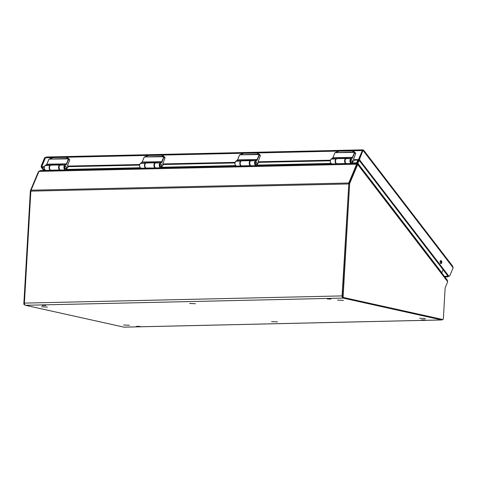 <?xml version="1.0" encoding="UTF-8"?>
<svg xmlns="http://www.w3.org/2000/svg" width="477" height="477" viewBox="0 0 477 477"><rect width="100%" height="100%" fill="white"/><g stroke="black" fill="none" stroke-linecap="round" stroke-linejoin="round"><path stroke-width="0.72" d="M357.768 160.183L356.653 162.836L357.034 163.343M358.471 160.165L357.118 163.39L358.471 160.165M351.966 163.319L356.808 163.206L356.653 162.836L357.231 164.374M45.446 170.331L40.074 170.611L38.965 171.386L31.059 190.204A1.95 1.115 88.7 0 0 30.856 191.134L24.399 303.104A1.95 1.115 -91.3 0 0 25.394 305.286L343.082 298.089L441.654 319.948A1.95 1.115 88.7 0 0 441.809 319.966A1.95 1.115 88.7 0 0 442.495 319.524M442.113 319.524A0.972 0.555 -91.3 0 1 442.036 319.536A0.972 0.555 -91.3 0 1 441.958 319.524L342.832 297.547A0.972 0.555 -91.3 0 1 342.337 296.455L348.83 183.872A0.972 0.555 -91.3 0 1 348.931 183.406L356.879 164.487L356.653 164.189L348.747 183.007A1.95 1.115 88.7 0 0 348.544 183.943L30.856 191.134M38.965 171.386L356.653 164.189L357.19 163.432L40.074 170.611M421.62 319.882L425.305 319.96L421.62 319.882M136.422 326.34L140.113 326.417L136.422 326.34M327.3 298.966L330.99 299.043L327.3 298.966M42.107 305.423L45.792 305.501L42.107 305.423M348.818 184.003L342.087 295.913A1.95 1.115 88.7 0 0 343.082 298.089M124.276 327.133A1.95 1.115 -91.3 0 1 124.121 327.156A1.95 1.115 -91.3 0 1 123.966 327.144L25.394 305.286M65.498 168.661L65.45 168.661A1.264 0.721 88.7 0 0 65.498 168.661A1.264 0.721 88.7 0 0 66.059 168.16A1.264 0.721 88.7 0 0 66.112 166.825A1.264 0.721 88.7 0 0 65.444 166.127A1.264 0.721 88.7 0 0 65.373 166.133M351.46 162.18A1.264 0.721 88.7 0 0 351.525 162.18A1.264 0.721 88.7 0 0 352.086 161.685A1.264 0.721 88.7 0 0 352.133 160.35A1.264 0.721 88.7 0 0 351.466 159.652A1.264 0.721 88.7 0 0 351.4 159.658M256.113 164.338A1.264 0.721 88.7 0 0 256.185 164.338A1.264 0.721 88.7 0 0 256.745 163.844A1.264 0.721 88.7 0 0 256.793 162.508A1.264 0.721 88.7 0 0 256.125 161.81A1.264 0.721 88.7 0 0 256.06 161.816M160.844 166.497L160.791 166.503A1.264 0.721 88.7 0 0 160.844 166.497A1.264 0.721 88.7 0 0 161.399 166.002A1.264 0.721 88.7 0 0 161.453 164.666A1.264 0.721 88.7 0 0 160.785 163.969A1.264 0.721 88.7 0 0 160.719 163.975M39.036 171.279L38.393 171.696L38.84 171.684M38.393 171.696L30.445 190.621A0.972 0.555 -91.3 0 0 30.343 191.086L23.85 303.67A0.972 0.555 -91.3 0 0 24.351 304.755L24.828 304.863M441.809 272.981L443.044 269.636M359.175 160.379L357.899 163.408L357.178 163.426M348.931 183.406L349.73 183.389L357.994 163.796L357.613 163.575L357.899 163.408L357.207 163.897M357.082 164.428L357.994 163.796L447.241 280.047L447.7 281.728L357.678 164.464L356.879 164.487L357.231 164.404M349.73 183.389A0.972 0.555 88.7 0 0 349.623 183.854L343.136 296.438A0.972 0.555 88.7 0 0 343.631 297.529L442.757 319.507A0.972 0.555 88.7 0 0 442.835 319.518A0.972 0.555 88.7 0 0 443.366 318.666L445.13 288.06A0.972 0.555 -91.3 0 1 445.232 287.595L447.7 281.728M440.253 261.181A1.526 0.871 88.7 0 0 440.188 262.791A1.526 0.871 88.7 0 0 440.992 263.626A1.526 0.871 88.7 0 0 441.666 263.024A1.526 0.871 88.7 0 0 441.726 261.414A1.526 0.871 88.7 0 0 440.927 260.579A1.526 0.871 88.7 0 0 440.253 261.181M440.593 263.465A1.526 0.871 88.7 0 0 440.867 263.042A1.526 0.871 88.7 0 0 440.527 260.758M359.831 158.382A1.461 0.835 88.7 0 0 360.022 160.427L448.684 275.921A1.461 0.835 88.7 0 0 449.209 276.219A1.461 0.835 88.7 0 0 449.853 275.646L453.15 267.794L363.128 150.535L362.329 150.553L359.032 158.4L359.831 158.382L363.009 150.416M449.209 276.219L448.41 276.237A1.461 0.835 -91.3 0 1 447.885 275.939L359.223 160.445A1.461 0.835 -91.3 0 1 359.032 158.4M363.128 150.535L362.735 149.844L46.645 156.999L45.607 157.517A1.819 1.037 88.7 0 0 45.506 157.726L41.72 166.735L42.173 167.326L44.23 167.278M41.72 166.735L44.355 166.676M67.883 166.521L67.448 166.091L67.806 164.559M67.901 166.682L139.576 165.12M67.448 166.091L139.695 164.517M163.223 164.362L162.788 163.933L163.146 162.395M163.241 164.523L234.917 162.961M162.788 163.933L235.036 162.359M258.564 162.204L258.123 161.584L258.492 160.236M258.582 162.365L330.257 160.803M258.135 161.775L330.376 160.2M353.904 160.045L353.463 159.419L353.833 158.078M353.928 160.2L358.996 160.004M353.475 159.616L358.477 159.562L358.931 160.153M358.477 159.562L362.305 150.607M42.149 167.29A1.461 0.835 88.7 0 0 42.334 167.624L44.456 170.384M43.675 170.426L41.535 167.642A1.461 0.835 -91.3 0 1 41.344 165.597L44.641 157.744L45.393 157.726L42.143 165.579A1.461 0.835 88.7 0 0 42.018 166.038M53.108 157.553L45.482 157.78M444.373 276.32L446.913 276.261A1.461 0.942 -37.5 0 0 447.873 275.927M448.666 276.231A1.461 0.942 142.5 0 1 447.366 276.851L444.826 276.91M363.092 150.219L362.478 150.547M362.365 150.344A1.819 1.037 88.7 0 0 362.264 150.553L352.288 150.78M45.887 157.273L44.641 157.744M363.54 150.052L452.643 266.13L453.15 267.794M41.6 306.8L47.42 307.075L41.6 306.8M337.609 300.099L343.422 300.373L337.609 300.099M419.623 318.284L425.442 318.558L419.623 318.284M123.621 324.986L129.434 325.26L123.621 324.986M189.607 303.45L195.421 303.724L189.607 303.45M271.622 321.635L277.435 321.909L271.622 321.635M163.7 156.313L161.399 155.15L148.49 155.442L144.453 156.939L163.927 156.307L164.112 156.796L163.927 156.307M161.81 166.962A2.558 1.461 -91.3 0 1 160.767 167.791A2.558 1.461 -91.3 0 1 159.282 165.752A2.558 1.461 -91.3 0 1 160.111 162.878A2.307 1.318 -91.3 0 1 160.534 162.705A3.244 1.854 88.7 0 0 161.691 161.804A2.027 1.163 88.7 0 0 161.81 161.572L163.784 156.861A0.805 0.519 -37.5 0 0 163.832 156.712L144.418 156.969M148.49 155.442L144.871 156.718M161.661 155.204L148.162 155.514M164.78 157.422A1.014 0.656 142.5 0 1 164.911 157.535A1.014 0.656 142.5 0 1 164.941 158.137L163.188 162.776M160.284 164.458A1.282 0.733 88.7 0 0 160.236 165.811A1.282 0.733 88.7 0 0 160.91 166.515A1.282 0.733 88.7 0 0 161.476 166.008A1.282 0.733 88.7 0 0 161.524 164.654A1.282 0.733 88.7 0 0 160.85 163.951A1.282 0.733 88.7 0 0 160.284 164.458M161.894 166.783L160.767 167.791L155.949 167.898A2.558 1.461 -91.3 0 1 154.465 165.859A2.558 1.461 -91.3 0 1 155.293 162.985L155.299 162.985A2.307 1.318 -91.3 0 1 155.717 162.812A3.244 1.854 88.7 0 0 155.949 162.764L145.968 162.991A2.588 1.479 -91.3 0 1 146.117 163.021M145.968 162.991A3.244 1.854 88.7 0 1 145.741 163.039A2.307 1.318 88.7 0 0 145.318 163.212L145.318 163.212A2.558 1.461 88.7 0 0 144.489 166.085A2.558 1.461 88.7 0 0 145.974 168.125A2.558 1.461 88.7 0 0 146.117 168.113M162.413 165.555L161.971 166.652A2.343 1.342 -91.3 0 1 159.837 166.664A2.343 1.342 -91.3 0 1 160.332 163.068L160.332 163.068A2.093 1.198 -91.3 0 1 160.719 162.913A3.458 1.98 88.7 0 0 161.953 161.953A2.242 1.282 88.7 0 0 162.079 161.697L164.058 156.987A1.014 0.656 -37.5 0 0 164.112 156.796M68.354 158.471L66.059 157.309L53.15 157.601L49.113 159.097L68.587 158.471L68.771 158.954L68.587 158.471M66.47 169.126A2.558 1.461 -91.3 0 1 65.421 169.949A2.558 1.461 -91.3 0 1 63.942 167.91A2.558 1.461 -91.3 0 1 64.771 165.036A2.307 1.318 -91.3 0 1 65.188 164.863A3.244 1.854 88.7 0 0 66.351 163.963A2.027 1.163 88.7 0 0 66.464 163.73L68.444 159.02A0.805 0.519 -37.5 0 0 68.491 158.871L49.077 159.127M49.477 158.901L48.737 159.515L46.853 164.171A2.027 1.163 -91.3 0 1 46.74 164.41L66.607 164.112A2.242 1.282 88.7 0 0 66.738 163.855L46.853 164.171L48.833 159.467A0.805 0.519 -37.5 0 1 48.916 159.312L48.863 159.401A1.014 0.656 -37.5 0 0 48.827 159.467L46.835 164.177M66.321 157.362L52.881 157.648M69.439 159.586A1.014 0.656 142.5 0 1 69.57 159.694A1.014 0.656 142.5 0 1 69.594 160.296L67.847 164.935M64.944 166.616A1.282 0.733 88.7 0 0 64.89 167.97A1.282 0.733 88.7 0 0 65.57 168.673A1.282 0.733 88.7 0 0 66.136 168.166A1.282 0.733 88.7 0 0 66.184 166.813A1.282 0.733 88.7 0 0 65.51 166.109A1.282 0.733 88.7 0 0 64.944 166.616M66.553 168.941L65.421 169.949L60.609 170.062A2.558 1.461 -91.3 0 1 59.124 168.017A2.558 1.461 -91.3 0 1 59.953 165.143L59.953 165.143A2.307 1.318 -91.3 0 1 60.376 164.97A3.244 1.854 88.7 0 0 60.603 164.923L50.628 165.149A2.588 1.479 -91.3 0 1 50.777 165.179M50.628 165.149A3.244 1.854 88.7 0 1 50.395 165.197A2.307 1.318 88.7 0 0 49.978 165.37L49.978 165.37A2.558 1.461 88.7 0 0 49.149 168.244A2.558 1.461 88.7 0 0 50.628 170.283A2.558 1.461 88.7 0 0 50.771 170.271M67.066 167.719L66.625 168.81A2.343 1.342 -91.3 0 1 64.496 168.822A2.343 1.342 -91.3 0 1 64.991 165.227L64.991 165.227A2.093 1.198 -91.3 0 1 65.373 165.072A3.458 1.98 88.7 0 0 66.607 164.112M259.041 154.154L256.745 152.992L243.83 153.284L239.794 154.781L259.267 154.149L259.452 154.631L259.267 154.149M257.151 164.803A2.558 1.461 -91.3 0 1 256.107 165.632A2.558 1.461 -91.3 0 1 254.623 163.593A2.558 1.461 -91.3 0 1 255.451 160.719A2.307 1.318 -91.3 0 1 255.875 160.546A3.244 1.854 88.7 0 0 257.031 159.646A2.027 1.163 88.7 0 0 257.151 159.413L259.124 154.703A0.805 0.519 -37.5 0 0 259.172 154.548L239.764 154.81M240.158 154.578L239.418 155.192L237.54 159.855A2.027 1.163 -91.3 0 1 237.427 160.087L257.294 159.795A2.242 1.282 88.7 0 0 257.419 159.539L237.54 159.855L239.52 155.15A0.805 0.519 -37.5 0 1 239.603 154.995L239.549 155.085A1.014 0.656 -37.5 0 0 239.508 155.15L237.522 159.855M257.002 153.045L243.562 153.332M260.126 155.263A1.014 0.656 142.5 0 1 260.251 155.377A1.014 0.656 142.5 0 1 260.281 155.979L258.528 160.618M255.624 162.299A1.282 0.733 88.7 0 0 255.577 163.653A1.282 0.733 88.7 0 0 256.25 164.356A1.282 0.733 88.7 0 0 256.817 163.85A1.282 0.733 88.7 0 0 256.87 162.496A1.282 0.733 88.7 0 0 256.191 161.792A1.282 0.733 88.7 0 0 255.624 162.299M257.234 164.625L256.107 165.632L251.29 165.74A2.558 1.461 -91.3 0 1 249.811 163.7A2.558 1.461 -91.3 0 1 250.64 160.827L250.64 160.827A2.307 1.318 -91.3 0 1 251.057 160.654A3.244 1.854 88.7 0 0 251.29 160.606L241.678 160.719A2.749 1.574 -91.3 0 1 241.911 160.844M241.678 160.719L241.308 160.832A3.244 1.854 88.7 0 1 241.082 160.88A2.307 1.318 88.7 0 0 240.658 161.053L240.658 161.053A2.558 1.461 88.7 0 0 239.83 163.927A2.558 1.461 88.7 0 0 241.314 165.966A2.558 1.461 88.7 0 0 241.457 165.954M257.753 163.396L257.312 164.493A2.343 1.342 -91.3 0 1 255.183 164.505A2.343 1.342 -91.3 0 1 255.678 160.91L255.678 160.91A2.093 1.198 -91.3 0 1 256.06 160.755A3.458 1.98 88.7 0 0 257.294 159.795M354.381 151.996L352.086 150.833L339.177 151.126L335.14 152.622L354.608 151.99L354.799 152.473L354.608 151.99M352.497 162.645A2.558 1.461 -91.3 0 1 351.448 163.474A2.558 1.461 -91.3 0 1 349.963 161.435A2.558 1.461 -91.3 0 1 350.798 158.561L350.798 158.555A2.307 1.318 -91.3 0 1 351.215 158.388A3.244 1.854 88.7 0 0 352.378 157.488A2.027 1.163 88.7 0 0 352.491 157.255L354.471 152.545A0.805 0.519 -37.5 0 0 354.512 152.39L335.104 152.652M335.498 152.419L334.765 153.034L332.88 157.696A2.027 1.163 -91.3 0 1 332.767 157.929L352.634 157.637A2.242 1.282 88.7 0 0 352.759 157.374L332.88 157.696L334.86 152.992A0.805 0.519 -37.5 0 1 334.943 152.837L334.89 152.926A1.014 0.656 -37.5 0 0 334.848 152.992L332.863 157.696M352.348 150.887L338.903 151.173M355.466 153.105A1.014 0.656 142.5 0 1 355.598 153.218A1.014 0.656 142.5 0 1 355.621 153.821L353.868 158.459M350.971 160.141A1.282 0.733 88.7 0 0 350.917 161.494A1.282 0.733 88.7 0 0 351.591 162.198A1.282 0.733 88.7 0 0 352.157 161.691A1.282 0.733 88.7 0 0 352.211 160.338A1.282 0.733 88.7 0 0 351.537 159.634A1.282 0.733 88.7 0 0 350.971 160.141M352.581 162.466L351.448 163.474L346.63 163.581A2.558 1.461 -91.3 0 1 345.151 161.542A2.558 1.461 -91.3 0 1 345.98 158.668L345.98 158.668A2.307 1.318 -91.3 0 1 346.397 158.495A3.244 1.854 88.7 0 0 346.63 158.447L336.655 158.674A2.588 1.479 -91.3 0 1 336.798 158.704M336.655 158.674A3.244 1.854 88.7 0 1 336.422 158.722A2.307 1.318 88.7 0 0 336.005 158.895L336.005 158.895A2.558 1.461 88.7 0 0 335.17 161.769A2.558 1.461 88.7 0 0 336.655 163.808A2.558 1.461 88.7 0 0 336.798 163.796M353.093 161.238L352.652 162.335A2.343 1.342 -91.3 0 1 350.523 162.347A2.343 1.342 -91.3 0 1 351.018 158.752L351.018 158.752A2.093 1.198 -91.3 0 1 351.4 158.597A3.458 1.98 88.7 0 0 352.634 157.637M66.357 169.413L140.196 167.737M161.697 167.254L235.537 165.579M257.043 165.096L330.883 163.42M352.384 162.931L356.653 162.836M65.945 169.794L140.632 168.101M161.286 167.636L235.972 165.942M256.626 165.477L331.312 163.784M348.747 183.007L31.059 190.204M342.087 295.913L24.399 303.104M441.654 319.948L123.966 327.144M30.927 190.609L30.445 190.621M30.862 191.074L30.343 191.086M24.41 303.658L23.85 303.67M24.75 304.749L24.351 304.755M357.899 163.408L441.774 272.665M348.83 183.872L349.623 183.854M342.337 296.455L343.136 296.438M447.241 280.047L358.006 163.82M441.958 319.524L442.757 319.507M342.832 297.547L343.631 297.529M359.223 160.445L360.022 160.427M447.885 275.939L448.684 275.921M67.597 166.151L68.05 166.741M162.937 163.993L163.39 164.583M258.284 161.834L258.731 162.424M353.624 159.676L354.077 160.266M66.261 157.255L148.448 155.395M161.602 155.097L243.789 153.236M256.948 152.938L339.129 151.078M42.334 167.624L41.535 167.642M42.143 165.579L41.344 165.597M446.913 276.261L447.366 276.851M60.269 170.134L51.391 170.337A4.221 2.415 -91.3 0 1 51.307 170.343A4.221 2.415 -91.3 0 1 50.61 170.182L50.61 170.182A2.558 1.461 -91.3 0 1 49.519 167.385A2.558 1.461 -91.3 0 1 50.914 165.167L59.959 164.964A2.558 1.461 88.7 0 0 58.564 167.183A2.558 1.461 88.7 0 0 59.655 169.973L59.661 169.979A4.221 2.415 88.7 0 0 60.352 170.14L50.467 170.152A0.489 0.382 -63.7 0 0 50.61 170.182L59.655 169.973A0.489 0.382 116.3 0 0 59.965 169.818M59.971 169.824A0.489 0.382 116.3 0 1 59.661 169.979L50.61 170.182A0.489 0.382 -63.7 0 1 50.461 170.146L50.461 170.146C49.316 170.283 48.535 165.167 50.914 165.167M162.52 165.465L163.587 164.577M144.817 156.742L144.078 157.356L142.176 162.019M163.784 156.861L164.941 158.137M162.079 161.697L142.2 162.013L144.173 157.309L142.122 162.144A2.242 1.282 -91.3 0 1 142.08 162.252L141.991 162.395M164.911 157.535L163.885 156.277L161.482 155.091L148.651 155.424M163.838 156.259L161.888 155.204M161.953 161.953L142.08 162.252A2.027 1.163 -91.3 0 0 142.2 162.013L140.894 163.152M142.08 162.252A3.244 1.854 -91.3 0 1 140.924 163.152A2.307 1.318 88.7 0 0 140.5 163.319L145.318 163.212L140.375 163.426M140.5 163.319L140.429 163.343C139.093 165.531 139.338 167.165 141.156 168.238A2.558 1.461 88.7 0 1 139.672 166.193A2.558 1.461 88.7 0 1 140.5 163.319M139.994 163.951A2.343 1.342 88.7 0 0 140.071 167.457M162.514 165.495L161.971 166.652M160.111 162.878L155.299 162.985L160.111 162.878M155.717 162.812L160.719 162.913M145.741 163.039L140.429 163.343M162.502 165.382L163.468 164.577M346.296 163.659L337.418 163.861A4.221 2.415 -91.3 0 1 337.334 163.867A4.221 2.415 -91.3 0 1 336.637 163.706L336.631 163.7A2.558 1.461 -91.3 0 1 335.54 160.91A2.558 1.461 -91.3 0 1 336.941 158.692L345.986 158.483A2.558 1.461 88.7 0 0 344.591 160.701A2.558 1.461 88.7 0 0 345.682 163.498L345.682 163.498A4.221 2.415 88.7 0 0 346.38 163.659L336.494 163.671A0.489 0.382 -63.7 0 0 336.637 163.706L345.682 163.498L336.637 163.706A0.489 0.382 -63.7 0 1 336.488 163.671L336.488 163.671C335.343 163.808 334.556 158.686 336.941 158.692M345.992 163.343A0.489 0.382 116.3 0 1 345.682 163.498A0.489 0.382 116.3 0 0 345.998 163.349M67.179 167.624L68.241 166.735M52.822 157.672L49.53 158.877M68.444 159.02L68.712 159.145A1.014 0.656 -37.5 0 0 68.771 158.954M66.07 157.297L53.305 157.583M66.059 157.309L68.545 158.436L69.57 159.694M68.497 158.418L66.547 157.362M46.74 164.41A3.244 1.854 -91.3 0 1 45.583 165.31L46.782 164.309A2.242 1.282 -91.3 0 1 46.734 164.41L46.651 164.553M50.395 165.197L45.583 165.31A2.307 1.318 88.7 0 0 45.16 165.477L49.978 165.37L45.035 165.585M45.16 165.477L45.082 165.501C43.753 167.695 43.997 169.323 45.816 170.396A2.558 1.461 88.7 0 1 44.331 168.357A2.558 1.461 88.7 0 1 45.16 165.477M44.653 166.115A2.343 1.342 88.7 0 0 44.731 169.615M68.289 166.735L66.625 168.81M64.771 165.036L59.953 165.143L64.771 165.036M66.738 163.855L68.712 159.145L69.594 160.296M60.376 164.97L65.373 165.072M45.088 165.501L45.553 165.31M67.162 167.546L68.128 166.741M250.95 165.817L242.072 166.02A4.221 2.415 -91.3 0 1 241.988 166.026A4.221 2.415 -91.3 0 1 241.296 165.865L241.29 165.859A2.558 1.461 -91.3 0 1 240.199 163.068A2.558 1.461 -91.3 0 1 241.595 160.85L250.646 160.642A2.558 1.461 88.7 0 0 249.244 162.86A2.558 1.461 88.7 0 0 250.336 165.656L250.342 165.656A4.221 2.415 88.7 0 0 251.033 165.817L241.147 165.829A0.489 0.382 -63.7 0 0 241.296 165.865L250.342 165.656A0.489 0.382 116.3 0 0 250.652 165.501M250.652 165.507A0.489 0.382 116.3 0 1 250.342 165.656L241.29 165.859A0.489 0.382 -63.7 0 1 241.147 165.829L241.147 165.829C239.997 165.966 239.215 160.844 241.595 160.85M257.86 163.307L258.928 162.418M243.503 153.35L240.217 154.56M259.124 154.703L259.399 154.828A1.014 0.656 -37.5 0 0 259.452 154.631M256.751 152.98L243.991 153.266M256.745 152.992L259.226 154.119L260.251 155.377M259.178 154.101L257.234 153.045M237.427 160.087A3.244 1.854 -91.3 0 1 236.264 160.987L237.463 159.986A2.242 1.282 -91.3 0 1 237.421 160.087L237.331 160.236M241.082 160.88L236.264 160.987A2.307 1.318 88.7 0 0 235.847 161.16L240.658 161.053L235.716 161.268M235.847 161.16L235.769 161.184C234.44 163.372 234.678 165.006 236.497 166.079A2.558 1.461 88.7 0 1 235.012 164.034A2.558 1.461 88.7 0 1 235.847 161.16M235.334 161.792A2.343 1.342 88.7 0 0 235.417 165.298M257.854 163.337L257.312 164.493M255.451 160.719L250.64 160.827L255.451 160.719M257.419 159.539L259.399 154.828L260.281 155.979M251.057 160.654L256.06 160.755M235.769 161.184L236.234 160.993M257.842 163.223L258.808 162.418M155.609 167.976L146.731 168.178A4.221 2.415 -91.3 0 1 146.648 168.184A4.221 2.415 -91.3 0 1 145.956 168.023L145.95 168.023A2.558 1.461 -91.3 0 1 144.859 165.227A2.558 1.461 -91.3 0 1 146.254 163.009L155.299 162.806A2.558 1.461 88.7 0 0 153.904 165.024A2.558 1.461 88.7 0 0 154.995 167.815L155.001 167.815A4.221 2.415 88.7 0 0 155.693 167.976L145.807 167.993A0.489 0.382 -63.7 0 0 145.807 167.993A0.489 0.382 -63.7 0 0 145.956 168.023L145.956 168.023A0.489 0.382 -63.7 0 1 145.801 167.987L145.801 167.987C144.656 168.125 143.875 163.003 146.254 163.009M155.311 167.66A0.489 0.382 116.3 0 1 154.995 167.815A0.489 0.382 116.3 0 0 155.311 167.665M353.201 161.148L354.268 160.26M338.849 151.191L335.558 152.401M354.471 152.545L354.739 152.67A1.014 0.656 -37.5 0 0 354.799 152.473M355.598 153.218L354.572 151.96L352.169 150.774L339.332 151.108M354.518 151.942L352.575 150.887M332.767 157.929A3.244 1.854 -91.3 0 1 331.604 158.829L332.809 157.827A2.242 1.282 -91.3 0 1 332.761 157.929L332.678 158.078M336.422 158.722L331.604 158.829A2.307 1.318 88.7 0 0 331.187 159.002L336.005 158.895L331.062 159.109M331.187 159.002L331.11 159.026C329.78 161.214 330.024 162.848 331.837 163.915A2.558 1.461 88.7 0 1 330.358 161.876A2.558 1.461 88.7 0 1 331.187 159.002M330.68 159.634A2.343 1.342 88.7 0 0 330.758 163.14M353.195 161.178L352.652 162.335M350.798 158.561L345.98 158.668L350.798 158.561M352.759 157.374L354.739 152.67L355.621 153.821M346.397 158.495L351.4 158.597M331.11 159.026L331.575 158.835M353.183 161.065L354.149 160.26M441.809 319.966L124.121 327.156M442.036 319.536L442.835 319.518M362.383 150.547L363.176 150.327L362.824 150.851M60.257 164.994L59.959 164.964M145.974 168.125L141.156 168.238M162.502 165.519L163.635 164.577M346.284 158.519L345.986 158.483M50.628 170.283L45.816 170.396M250.944 160.677L250.646 160.642M241.314 165.966L236.497 166.079M257.842 163.361L258.975 162.418M155.603 162.836L155.299 162.806M336.655 163.808L331.837 163.915M353.189 161.202L354.316 160.26"/></g></svg>
